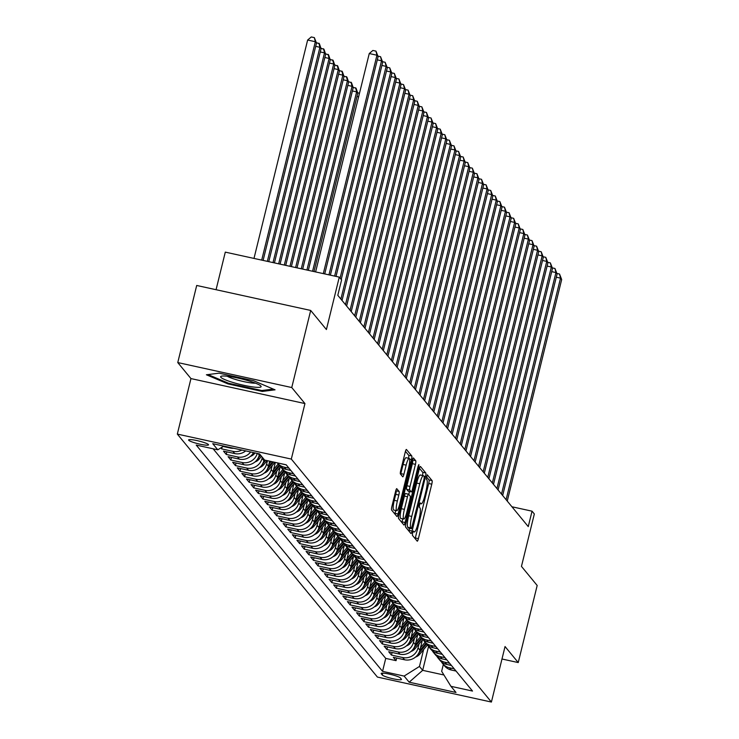 <?xml version="1.0" encoding="UTF-8"?>
<svg xmlns="http://www.w3.org/2000/svg" width="739" height="739" viewBox="0 0 739 739"><rect width="100%" height="100%" fill="white"/><g stroke="black" fill="none" stroke-linecap="round" stroke-linejoin="round"><path stroke-width="1.11" d="M412.621 532.828L412.417 535.322L417.202 541.142A3.15 0.563 102.4 0 0 417.276 541.188A3.15 0.563 102.4 0 0 418.394 538.657L431.779 484.174A3.15 0.563 102.4 0 0 432.075 480.599L427.234 474.752L426.246 479.029L426.865 479.777A10.069 1.801 102.4 0 1 425.932 491.213L424.814 495.758A10.069 1.801 102.4 0 1 421.212 503.841A10.069 1.801 102.4 0 1 420.99 503.693L420.325 502.908L419.54 504.672L419.327 507.176L419.955 507.924A10.069 1.801 102.4 0 1 419.013 519.369L417.895 523.905A10.069 1.801 102.4 0 1 414.302 531.988A10.069 1.801 102.4 0 1 414.08 531.84L413.406 531.055L412.621 532.828M188.704 440.241A10.254 1.404 -166.2 0 0 199.124 443.982A10.254 1.404 -166.2 0 0 208.518 444.841A10.254 1.404 -166.2 0 0 208.416 444.555A10.254 1.404 -166.2 0 0 197.987 440.813A10.254 1.404 -166.2 0 0 188.593 439.954A10.254 1.404 -166.2 0 0 188.704 440.241M396.834 488.701A3.15 0.563 102.4 0 0 396.769 488.655A3.15 0.563 102.4 0 0 395.642 491.176L391.892 506.464A3.15 0.563 102.4 0 0 391.596 510.039L396.908 516.496A3.15 0.563 102.4 0 0 396.982 516.543A3.15 0.563 102.4 0 0 398.099 514.011L411.484 459.529A3.15 0.563 102.4 0 0 411.78 455.954L406.459 449.506A3.15 0.563 102.4 0 0 406.395 449.46A3.15 0.563 102.4 0 0 405.268 451.982L400.732 470.447A3.15 0.563 102.4 0 0 400.446 474.022L402.718 476.784A3.15 0.563 102.4 0 0 402.783 476.831A3.15 0.563 102.4 0 0 403.91 474.299L406.164 465.145A8.415 1.506 102.4 0 1 409.166 458.392A8.415 1.506 102.4 0 1 408.565 468.073L399.762 503.943A8.415 1.506 102.4 0 1 396.751 510.704A8.415 1.506 102.4 0 1 397.351 501.014L398.82 495.038A3.15 0.563 102.4 0 0 399.106 491.463L396.686 488.664M501.984 659.003L518.242 662.569L537.179 585.473L521.457 566.388L534.334 513.965L532.043 511.176L528.256 526.593L337.797 295.314L341.584 279.896L339.284 277.116L225.293 252.128L216.065 289.716M291.757 387.541L177.766 362.563L190.958 378.58L304.948 403.568L291.757 387.541L310.694 310.445L326.407 329.539L339.284 277.116M304.948 403.568L291.314 459.076L491.407 702.05L377.417 677.072L177.323 434.089L291.314 459.076M518.242 662.569L505.042 646.542L491.407 702.05M405.896 523.48A3.15 0.563 102.4 0 0 405.6 527.055L410.921 533.512A3.15 0.563 102.4 0 0 410.986 533.558A3.15 0.563 102.4 0 0 412.113 531.027L425.498 476.544A3.15 0.563 102.4 0 0 425.793 472.969L420.473 466.512A3.15 0.563 102.4 0 0 420.408 466.466A3.15 0.563 102.4 0 0 419.281 468.997L405.896 523.48M403.919 525.004L398.598 518.547A3.15 0.563 102.4 0 1 398.894 514.972L412.279 460.489A3.15 0.563 102.4 0 1 413.397 457.958A3.15 0.563 102.4 0 1 413.471 458.004L415.743 460.776A3.15 0.563 102.4 0 1 415.447 464.341L410.025 486.438A3.15 0.563 102.4 0 0 409.729 490.012L411.235 491.851A3.15 0.563 102.4 0 0 411.309 491.897A3.15 0.563 102.4 0 0 412.436 489.366L418.08 466.364L418.874 464.591L418.717 467.131L405.111 522.519A3.15 0.563 102.4 0 1 403.984 525.05A3.15 0.563 102.4 0 1 403.919 525.004M177.766 362.563L196.703 285.466L310.694 310.445M220.841 447.889L221.663 448.887L222.097 447.113M241.81 450.051A12.822 12.489 140.5 0 1 232.905 451.344L234.743 453.58L223.492 451.113L226.254 454.457L226.891 451.852M250.623 451.982A12.822 12.489 140.5 0 1 237.496 456.924L239.334 459.15L228.083 456.684L230.836 460.027L231.473 457.432M257.283 453.441A12.822 12.489 140.5 0 1 242.087 462.494L243.916 464.72L232.674 462.263L235.427 465.598L236.064 463.002M262.308 457.265L262.022 458.429A12.822 12.489 140.5 0 1 246.669 468.064L248.507 470.3L237.265 467.833L240.018 471.177L240.655 468.572M267.435 460.683L266.613 464.009A12.822 12.489 140.5 0 1 251.26 473.644L253.098 475.87L241.856 473.403L244.609 476.747L245.246 474.152M272.164 465.662L271.204 469.579A12.822 12.489 140.5 0 1 255.851 479.214L257.689 481.44L246.438 478.974L249.2 482.318L249.837 479.722M276.755 471.242L275.795 475.149A12.822 12.489 140.5 0 1 260.442 484.784L262.28 487.01L251.029 484.553L253.782 487.897L254.428 485.292M281.347 476.812L280.386 480.719A12.822 12.489 140.5 0 1 265.033 490.354L266.862 492.59L255.62 490.123L258.373 493.467L259.01 490.862M285.938 482.382L284.977 486.299A12.822 12.489 140.5 0 1 269.624 495.934L271.453 498.16L260.211 495.693L262.964 499.037L263.601 496.442M290.519 487.952L289.559 491.869A12.822 12.489 140.5 0 1 274.206 501.504L276.044 503.73L264.802 501.273L267.555 504.617L268.192 502.012M295.11 493.532L294.15 497.439A12.822 12.489 140.5 0 1 278.797 507.074L280.635 509.31L269.393 506.843L272.146 510.187L272.783 507.582M299.701 499.102L298.741 503.019A12.822 12.489 140.5 0 1 283.388 512.654L285.226 514.88L273.975 512.413L276.728 515.757L277.374 513.162M304.292 504.672L303.332 508.589A12.822 12.489 140.5 0 1 287.979 518.224L289.817 520.45L278.566 517.984L281.319 521.328L281.956 518.732M308.884 510.252L307.923 514.159A12.822 12.489 140.5 0 1 292.57 523.794L294.399 526.02L283.157 523.563L285.91 526.907L286.547 524.302M313.465 515.822L312.505 519.729A12.822 12.489 140.5 0 1 297.152 529.364L298.99 531.6L287.748 529.133L290.501 532.477L291.138 529.872M318.056 521.392L317.096 525.309A12.822 12.489 140.5 0 1 301.743 534.944L303.581 537.17L292.339 534.703L295.092 538.047L295.729 535.452M322.647 526.962L321.687 530.879A12.822 12.489 140.5 0 1 306.334 540.514L308.172 542.74L296.921 540.283L299.683 543.627L300.32 541.022M327.238 532.542L326.278 536.449A12.822 12.489 140.5 0 1 310.925 546.084L312.763 548.32L301.512 545.853L304.265 549.197L304.902 546.592M331.829 538.112L330.869 542.029A12.822 12.489 140.5 0 1 315.516 551.663L317.345 553.89L306.103 551.423L308.856 554.767L309.493 552.172M336.421 543.682L335.46 547.599A12.822 12.489 140.5 0 1 320.098 557.234L321.936 559.46L310.694 556.994L313.447 560.338L314.084 557.742M341.002 549.262L340.042 553.169A12.822 12.489 140.5 0 1 324.689 562.804L326.527 565.039L315.285 562.573L318.038 565.917L318.675 563.312M345.593 554.832L344.633 558.749A12.822 12.489 140.5 0 1 329.28 568.374L331.118 570.61L319.876 568.143L322.629 571.487L323.266 568.891M350.184 560.402L349.224 564.319A12.822 12.489 140.5 0 1 333.871 573.954L335.709 576.18L324.458 573.713L327.211 577.057L327.857 574.462M354.775 565.982L353.815 569.889A12.822 12.489 140.5 0 1 338.462 579.524L340.291 581.75L329.049 579.293L331.802 582.637L332.439 580.032M359.366 571.552L358.406 575.459A12.822 12.489 140.5 0 1 343.053 585.094L344.882 587.329L333.64 584.863L336.393 588.207L337.03 585.602M363.948 577.122L362.988 581.039A12.822 12.489 140.5 0 1 347.635 590.673L349.473 592.9L338.231 590.433L340.984 593.777L341.621 591.182M368.539 582.692L367.579 586.609A12.822 12.489 140.5 0 1 352.226 596.244L354.064 598.47L342.822 596.004L345.575 599.347L346.212 596.752M373.13 588.272L372.17 592.179A12.822 12.489 140.5 0 1 356.817 601.814L358.655 604.049L347.404 601.583L350.157 604.927L350.803 602.322M377.721 593.842L376.761 597.759A12.822 12.489 140.5 0 1 361.408 607.393L363.246 609.62L351.995 607.153L354.748 610.497L355.385 607.901M382.312 599.412L381.352 603.329A12.822 12.489 140.5 0 1 365.999 612.964L367.828 615.19L356.586 612.723L359.339 616.067L359.976 613.472M386.903 604.992L385.934 608.899A12.822 12.489 140.5 0 1 370.581 618.534L372.419 620.76L361.177 618.303L363.93 621.647L364.567 619.042M391.485 610.562L390.525 614.469A12.822 12.489 140.5 0 1 375.172 624.104L377.01 626.339L365.768 623.873L368.521 627.217L369.158 624.612M396.076 616.132L395.116 620.049A12.822 12.489 140.5 0 1 379.763 629.683L381.601 631.91L370.35 629.443L373.112 632.787L373.749 630.191M400.667 621.702L399.707 625.619A12.822 12.489 140.5 0 1 384.354 635.254L386.192 637.48L374.941 635.023L377.694 638.357L378.34 635.762M405.258 627.282L404.298 631.189A12.822 12.489 140.5 0 1 388.945 640.824L390.774 643.059L379.532 640.593L382.285 643.937L382.922 641.332M409.849 632.852L408.889 636.769A12.822 12.489 140.5 0 1 393.527 646.403L395.365 648.63L384.123 646.163L386.876 649.507L387.513 646.911M414.431 638.422L413.471 642.339A12.822 12.489 140.5 0 1 398.118 651.974L399.956 654.2L388.714 651.733L391.467 655.077L402.709 657.544A12.822 12.489 -39.5 0 0 418.062 647.909L419.022 644.002M392.104 652.482L391.467 655.077M243.916 464.72A12.822 12.489 -39.5 0 0 259.269 455.085L259.555 453.94L264.617 460.074L286.187 464.794L472.517 691.057L450.947 686.328L455.991 692.461L409.166 682.199L404.122 676.074L419.475 666.439L423.613 649.572M248.507 470.3A12.822 12.489 -39.5 0 0 263.86 460.665L264.146 459.501M253.098 475.87A12.822 12.489 -39.5 0 0 268.451 466.235L269.689 461.182M257.689 481.44A12.822 12.489 -39.5 0 0 273.042 471.805L275.342 462.42M262.28 487.01A12.822 12.489 -39.5 0 0 277.633 477.376L280.127 467.233M266.862 492.59A12.822 12.489 -39.5 0 0 282.215 482.955L284.709 472.803M271.453 498.16A12.822 12.489 -39.5 0 0 286.806 488.525L289.3 478.373M276.044 503.73A12.822 12.489 -39.5 0 0 291.397 494.095L293.891 483.953M280.635 509.31A12.822 12.489 -39.5 0 0 295.988 499.675L298.482 489.523M285.226 514.88A12.822 12.489 -39.5 0 0 300.579 505.245L303.073 495.093M289.817 520.45A12.822 12.489 -39.5 0 0 305.17 510.815L307.655 500.663M294.399 526.02A12.822 12.489 -39.5 0 0 309.752 516.395L312.246 506.243M298.99 531.6A12.822 12.489 -39.5 0 0 314.343 521.965L316.837 511.813M303.581 537.17A12.822 12.489 -39.5 0 0 318.934 527.535L321.428 517.383M308.172 542.74A12.822 12.489 -39.5 0 0 323.525 533.105L326.019 522.963M312.763 548.32A12.822 12.489 -39.5 0 0 328.116 538.685L330.601 528.533M317.345 553.89A12.822 12.489 -39.5 0 0 332.698 544.255L335.192 534.103M321.936 559.46A12.822 12.489 -39.5 0 0 337.289 549.825L339.783 539.682M326.527 565.039A12.822 12.489 -39.5 0 0 341.88 555.405L344.374 545.253M331.118 570.61A12.822 12.489 -39.5 0 0 346.471 560.975L348.965 550.823M335.709 576.18A12.822 12.489 -39.5 0 0 351.062 566.545L353.556 556.393M340.291 581.75A12.822 12.489 -39.5 0 0 355.644 572.115L358.138 561.973M344.882 587.329A12.822 12.489 -39.5 0 0 360.235 577.695L362.729 567.543M349.473 592.9A12.822 12.489 -39.5 0 0 364.826 583.265L367.32 573.113M354.064 598.47A12.822 12.489 -39.5 0 0 369.417 588.835L371.911 578.692M358.655 604.049A12.822 12.489 -39.5 0 0 374.008 594.415L376.502 584.263M363.246 609.62A12.822 12.489 -39.5 0 0 378.599 599.985L381.084 589.833M367.828 615.19A12.822 12.489 -39.5 0 0 383.181 605.555L385.675 595.403M372.419 620.76A12.822 12.489 -39.5 0 0 387.772 611.125L390.266 600.983M377.01 626.339A12.822 12.489 -39.5 0 0 392.363 616.705L394.857 606.553M381.601 631.91A12.822 12.489 -39.5 0 0 396.954 622.275L399.448 612.123M386.192 637.48A12.822 12.489 -39.5 0 0 401.545 627.845L404.039 617.702M390.774 643.059A12.822 12.489 -39.5 0 0 406.127 633.425L408.621 623.273M395.365 648.63A12.822 12.489 -39.5 0 0 410.718 638.995L413.212 628.843M399.956 654.2A12.822 12.489 -39.5 0 0 415.309 644.565L417.803 634.413M401.369 679.169L400.353 677.94A9.94 1.358 -166.2 0 0 390.257 674.319A9.94 1.358 -166.2 0 0 381.158 673.478A9.94 1.358 -166.2 0 0 381.259 673.756L382.266 674.984A9.94 1.358 -166.2 0 0 392.363 678.605A9.94 1.358 -166.2 0 0 401.462 679.446A9.94 1.358 -166.2 0 0 401.369 679.169M223.723 446.088L217.793 449.811L196.223 445.081L382.553 671.345L404.122 676.074M217.793 449.811L212.74 443.677L259.574 453.94M213.118 448.785L385.73 658.394L396.058 660.657L393.305 657.313L404.547 659.77A12.822 12.489 -39.5 0 0 419.9 650.135L422.394 639.992M441.442 661.83A12.822 12.489 -39.5 0 0 449.543 667.807L454.208 668.832M442.67 663.622L444.508 665.848A12.822 12.489 -39.5 0 0 451.372 670.033L456.046 671.058M280.469 463.547A12.822 12.489 -39.5 0 0 281.568 463.843L286.242 464.859M288.995 468.203L284.321 467.187A12.822 12.489 140.5 0 1 277.337 462.863M277.458 463.002L279.287 465.228A12.822 12.489 -39.5 0 0 286.159 469.413L290.824 470.438M293.586 473.782L288.912 472.757A12.822 12.489 140.5 0 1 280.82 466.78M282.049 468.572L283.878 470.798A12.822 12.489 -39.5 0 0 290.75 474.983L295.415 476.008M298.168 479.352L293.503 478.327A12.822 12.489 140.5 0 1 285.411 472.35M286.63 474.142L288.469 476.378A12.822 12.489 -39.5 0 0 295.341 480.553L300.006 481.579M302.759 484.923L298.094 483.897A12.822 12.489 140.5 0 1 289.993 477.921M291.221 479.722L293.06 481.948A12.822 12.489 -39.5 0 0 299.923 486.133L304.597 487.158M307.35 490.502L302.676 489.477A12.822 12.489 140.5 0 1 294.584 483.491M295.812 485.292L297.651 487.518A12.822 12.489 -39.5 0 0 304.514 491.703L309.188 492.728M311.941 496.072L307.267 495.047A12.822 12.489 140.5 0 1 299.175 489.07M300.403 490.862L302.233 493.089A12.822 12.489 -39.5 0 0 309.105 497.273L313.779 498.298M316.532 501.642L311.858 500.617A12.822 12.489 140.5 0 1 303.766 494.64M304.995 496.432L306.824 498.668A12.822 12.489 -39.5 0 0 313.696 502.853L318.361 503.869M321.114 507.213L316.449 506.197A12.822 12.489 140.5 0 1 308.357 500.211M309.576 502.012L311.415 504.238A12.822 12.489 -39.5 0 0 318.287 508.423L322.952 509.448M325.705 512.792L321.04 511.767A12.822 12.489 140.5 0 1 312.939 505.79M314.167 507.582L316.006 509.808A12.822 12.489 -39.5 0 0 322.869 513.993L327.543 515.018M330.296 518.362L325.631 517.337A12.822 12.489 140.5 0 1 317.53 511.36M318.758 513.152L320.597 515.388A12.822 12.489 -39.5 0 0 327.46 519.572L332.134 520.589M334.887 523.933L330.213 522.907A12.822 12.489 140.5 0 1 322.121 516.931M323.349 518.732L325.188 520.958A12.822 12.489 -39.5 0 0 332.051 525.143L336.725 526.168M339.478 529.512L334.804 528.487A12.822 12.489 140.5 0 1 326.712 522.51M327.94 524.302L329.77 526.528A12.822 12.489 -39.5 0 0 336.642 530.713L341.307 531.738M344.06 535.082L339.395 534.057A12.822 12.489 140.5 0 1 331.303 528.08M332.522 529.872L334.361 532.098A12.822 12.489 -39.5 0 0 341.233 536.283L345.898 537.308M348.651 540.652L343.986 539.627A12.822 12.489 140.5 0 1 335.885 533.65M337.113 535.442L338.952 537.678A12.822 12.489 -39.5 0 0 345.824 541.863L350.489 542.879M353.242 546.223L348.577 545.206A12.822 12.489 140.5 0 1 340.476 539.221M341.704 541.022L343.543 543.248A12.822 12.489 -39.5 0 0 350.406 547.433L355.08 548.458M357.833 551.802L353.159 550.777A12.822 12.489 140.5 0 1 345.067 544.8M346.295 546.592L348.134 548.818A12.822 12.489 -39.5 0 0 354.997 553.003L359.671 554.028M362.424 557.372L357.75 556.347A12.822 12.489 140.5 0 1 349.658 550.37M350.886 552.162L352.715 554.398A12.822 12.489 -39.5 0 0 359.588 558.582L364.253 559.599M367.015 562.942L362.341 561.926A12.822 12.489 140.5 0 1 354.249 555.94M355.477 557.742L357.306 559.968A12.822 12.489 -39.5 0 0 364.179 564.153L368.844 565.178M371.597 568.522L366.932 567.497A12.822 12.489 140.5 0 1 358.84 561.52M360.059 563.312L361.898 565.538A12.822 12.489 -39.5 0 0 368.77 569.723L373.435 570.748M376.188 574.092L371.523 573.067A12.822 12.489 140.5 0 1 363.422 567.09M364.65 568.882L366.489 571.118A12.822 12.489 -39.5 0 0 373.352 575.293L378.026 576.318M380.779 579.662L376.105 578.637A12.822 12.489 140.5 0 1 368.013 572.66M369.241 574.452L371.08 576.688A12.822 12.489 -39.5 0 0 377.943 580.872L382.617 581.889M385.37 585.233L380.696 584.216A12.822 12.489 140.5 0 1 372.604 578.231M373.832 580.032L375.671 582.258A12.822 12.489 -39.5 0 0 382.534 586.443L387.208 587.468M389.961 590.812L385.287 589.787A12.822 12.489 140.5 0 1 377.195 583.81M378.423 585.602L380.252 587.828A12.822 12.489 -39.5 0 0 387.125 592.013L391.79 593.038M394.543 596.382L389.878 595.357A12.822 12.489 140.5 0 1 381.786 589.38M383.005 591.172L384.843 593.408A12.822 12.489 -39.5 0 0 391.716 597.592L396.381 598.608M399.134 601.952L394.469 600.936A12.822 12.489 140.5 0 1 386.368 594.95M387.596 596.752L389.435 598.978A12.822 12.489 -39.5 0 0 396.298 603.163L400.972 604.188M403.725 607.532L399.06 606.507A12.822 12.489 140.5 0 1 390.959 600.53M392.187 602.322L394.026 604.548A12.822 12.489 -39.5 0 0 400.889 608.733L405.563 609.758M408.316 613.102L403.642 612.077A12.822 12.489 140.5 0 1 395.55 606.1M396.778 607.892L398.617 610.128A12.822 12.489 -39.5 0 0 405.48 614.303L410.154 615.328M412.907 618.672L408.233 617.647A12.822 12.489 140.5 0 1 400.141 611.67M401.369 613.472L403.198 615.698A12.822 12.489 -39.5 0 0 410.071 619.882L414.736 620.908M417.498 624.252L412.824 623.226A12.822 12.489 140.5 0 1 404.732 617.241M405.951 619.042L407.789 621.268A12.822 12.489 -39.5 0 0 414.662 625.453L419.327 626.478M422.08 629.822L417.415 628.797A12.822 12.489 140.5 0 1 409.314 622.82M410.542 624.612L412.38 626.838A12.822 12.489 -39.5 0 0 419.253 631.023L423.918 632.048M426.671 635.392L422.006 634.367A12.822 12.489 140.5 0 1 413.905 628.39M415.133 630.182L416.972 632.418A12.822 12.489 -39.5 0 0 423.835 636.602L428.509 637.618M431.262 640.962L426.588 639.946A12.822 12.489 140.5 0 1 418.496 633.96M419.724 635.762L421.563 637.988A12.822 12.489 -39.5 0 0 428.426 642.173L433.1 643.198M435.853 646.542L431.179 645.516A12.822 12.489 140.5 0 1 423.087 639.54M424.315 641.332L426.144 643.558A12.822 12.489 -39.5 0 0 433.017 647.743L437.682 648.768M440.444 652.112L435.77 651.087A12.822 12.489 140.5 0 1 427.678 645.11M428.906 646.902L430.735 649.138A12.822 12.489 -39.5 0 0 437.608 653.313L442.273 654.338M445.026 657.682L440.361 656.657A12.822 12.489 140.5 0 1 432.269 650.68M433.488 652.482L435.326 654.708A12.822 12.489 -39.5 0 0 442.199 658.892L446.864 659.918M449.617 663.262L444.952 662.236A12.822 12.489 140.5 0 1 436.851 656.25M438.079 658.052L439.917 660.278A12.822 12.489 -39.5 0 0 446.781 664.463L451.455 665.488M398.118 651.974L386.876 649.507M393.527 646.403L382.285 643.937M388.945 640.824L377.694 638.357M384.354 635.254L373.112 632.787M379.763 629.683L368.521 627.217M375.172 624.104L363.93 621.647M370.581 618.534L359.339 616.067M365.999 612.964L354.748 610.497M361.408 607.393L350.157 604.927M356.817 601.814L345.575 599.347M352.226 596.244L340.984 593.777M347.635 590.673L336.393 588.207M343.053 585.094L331.802 582.637M338.462 579.524L327.211 577.057M333.871 573.954L322.629 571.487M329.28 568.374L318.038 565.917M324.689 562.804L313.447 560.338M320.098 557.234L308.856 554.767M315.516 551.663L304.265 549.197M310.925 546.084L299.683 543.627M306.334 540.514L295.092 538.047M301.743 534.944L290.501 532.477M297.152 529.364L285.91 526.907M292.57 523.794L281.319 521.328M287.979 518.224L276.728 515.757M283.388 512.654L272.146 510.187M278.797 507.074L267.555 504.617M274.206 501.504L262.964 499.037M269.624 495.934L258.373 493.467M265.033 490.354L253.782 487.897M260.442 484.784L249.2 482.318M255.851 479.214L244.609 476.747M251.26 473.644L240.018 471.177M246.669 468.064L235.427 465.598M242.087 462.494L230.836 460.027M237.496 456.924L226.254 454.457M232.905 451.344L221.663 448.887M223.123 446.467L230.152 448A12.822 12.489 -39.5 0 0 233.69 448.268M419.475 666.439L422.68 670.338L443.936 674.993M428.546 646.459L422.68 670.338L409.166 682.199M443.335 664.435L441.654 671.298L450.947 686.328M190.958 378.58L177.323 434.089M532.043 511.176L511.924 506.769M396.695 658.052L396.058 660.657M385.73 658.394L382.553 671.345M239.334 459.15A12.822 12.489 -39.5 0 0 253.486 452.61M234.743 453.58A12.822 12.489 -39.5 0 0 245.69 450.901M219.132 373.158L206.403 374.775L227.991 383.911L262.317 391.439L275.056 389.822L253.468 380.677L219.132 373.158M262.567 390.441L262.317 391.439M228.194 383.098L227.991 383.911M415.142 538.639A3.15 0.563 102.4 0 0 415.318 537.983L428.703 483.5A3.15 0.563 102.4 0 0 428.989 479.925L426.394 476.766M422.505 475.473A3.15 0.563 102.4 0 0 422.708 472.295L419.456 468.341M408.861 531.008A3.15 0.563 102.4 0 0 409.036 530.353L409.545 528.265M411.466 528.671L424.047 479.103L424.251 476.609L423.595 475.814A10.069 1.801 102.4 0 0 423.373 475.667A10.069 1.801 102.4 0 0 419.78 483.749L411.752 516.441A10.069 1.801 102.4 0 0 410.81 527.877L411.466 528.671L408.491 528.015M420.519 475.14A10.069 1.801 102.4 0 0 420.297 474.992A10.069 1.801 102.4 0 0 416.694 483.075L419.78 483.749M408.381 527.997L407.734 527.203A10.069 1.801 102.4 0 1 408.667 515.767L416.694 483.075M412.445 459.834L415.743 460.776M408.307 491.204A3.15 0.563 102.4 0 1 408.224 491.223A3.15 0.563 102.4 0 1 408.159 491.176L406.653 489.338A3.15 0.563 102.4 0 1 406.94 485.763L412.371 463.667A3.15 0.563 102.4 0 0 412.667 460.092M409.48 491.49L408.778 494.363M402.764 518.833L402.025 521.845L405.111 522.519M404.39 509.374A8.415 1.506 102.4 0 0 403.799 519.055A8.415 1.506 102.4 0 0 406.801 512.293L409.905 499.656A3.15 0.563 102.4 0 0 410.2 496.081L408.685 494.252A3.15 0.563 102.4 0 0 408.621 494.206A3.15 0.563 102.4 0 0 407.494 496.737L404.39 509.374L401.314 508.691A8.415 1.506 102.4 0 0 400.714 518.381L403.799 519.055M408.538 494.215L405.609 493.578A3.15 0.563 102.4 0 0 405.535 493.532A3.15 0.563 102.4 0 0 404.418 496.054L407.494 496.737M401.314 508.691L404.418 496.054M401.85 522.501A3.15 0.563 102.4 0 0 402.025 521.845M396.751 510.704L393.675 510.021A8.415 1.506 102.4 0 1 394.266 500.34L395.734 494.363A3.15 0.563 102.4 0 0 396.03 490.788L395.818 490.53M409.166 458.392L406.09 457.709A8.415 1.506 102.4 0 0 403.078 464.471L406.164 465.145M400.658 474.281A3.15 0.563 102.4 0 0 400.834 473.625L403.078 464.471M408.547 458.254A3.15 0.563 102.4 0 0 408.695 455.279L405.443 451.335M394.848 513.993A3.15 0.563 102.4 0 0 395.023 513.337L395.725 510.473M415.567 657.045A8.498 8.277 -39.5 0 0 419.604 654.338L427.493 644.953M420.473 647.789L425.101 642.283M418.56 653.479A8.498 8.277 -39.5 0 0 418.736 653.285L426.532 644.002M425.969 643.346L419.724 650.782M506.104 499.703L560.522 278.141L561.677 279.536L507.25 501.097M556.92 273.467L559.543 274.04L560.522 278.141L556.282 277.208M559.543 274.04L561.677 279.536M233.45 382.626A20.84 2.854 -166.2 0 0 253.948 387.07A20.84 2.854 -166.2 0 0 260.691 385.841A20.84 2.854 -166.2 0 0 248.304 380.742A20.84 2.854 -166.2 0 0 221.395 376.188A20.84 2.854 -166.2 0 0 233.45 382.626M227.27 376.234A15.778 2.162 -166.2 0 0 235.944 379.587A15.778 2.162 -166.2 0 0 255.463 383.153M273.301 389.074L261.8 390.534L228.536 383.245L208.028 374.571M410.976 651.465A8.498 8.277 -39.5 0 0 415.013 648.768L422.902 639.383M415.891 642.209L420.509 636.713M413.969 647.909A8.498 8.277 -39.5 0 0 414.145 647.715L421.941 638.431M421.378 637.775L415.133 645.202M406.385 645.895A8.498 8.277 -39.5 0 0 410.422 643.198L418.311 633.803M411.3 636.639L415.918 631.143M409.378 642.339A8.498 8.277 -39.5 0 0 409.554 642.136L417.35 632.861M416.796 632.196L410.542 639.632M401.804 640.325A8.498 8.277 -39.5 0 0 405.831 637.628L413.729 628.233M406.709 631.069L411.327 625.563M404.787 636.769A8.498 8.277 -39.5 0 0 404.963 636.565L412.759 627.282M412.205 626.626L405.96 634.062M397.212 634.746A8.498 8.277 -39.5 0 0 401.249 632.048L409.138 622.663M402.118 625.499L406.746 619.993M400.205 631.189A8.498 8.277 -39.5 0 0 400.372 630.995L408.177 621.711M407.614 621.056L401.369 628.483M501.513 494.123L555.94 272.571L557.086 273.966L502.668 495.518M552.329 267.897L554.952 268.469L555.94 272.571L551.7 271.638M554.952 268.469L557.086 273.966M496.931 488.553L551.349 266.991L552.495 268.386L498.077 489.948M547.738 262.327L550.361 262.899L551.349 266.991L547.109 266.068M550.361 262.899L552.495 268.386M492.34 482.983L546.758 261.421L547.904 262.816L493.486 484.378M543.147 256.747L545.779 257.329L546.758 261.421L542.518 260.498M545.779 257.329L547.904 262.816M487.749 477.412L542.167 255.851L543.313 257.246L488.895 478.798M538.555 251.177L541.188 251.75L542.167 255.851L537.927 254.918M541.188 251.75L543.313 257.246M392.621 629.175A8.498 8.277 -39.5 0 0 396.658 626.478L404.547 617.083M397.527 619.919L402.155 614.423M395.614 625.619A8.498 8.277 -39.5 0 0 395.781 625.416L403.586 616.141M403.023 615.476L396.778 622.912M483.158 471.833L537.576 250.281L538.731 251.666L484.304 473.228M533.974 245.607L536.597 246.179L537.576 250.281L533.336 249.348M536.597 246.179L538.731 251.666M388.03 623.605A8.498 8.277 -39.5 0 0 392.067 620.908L399.956 611.513M392.945 614.349L397.564 608.853M391.023 620.049A8.498 8.277 -39.5 0 0 391.199 619.845L398.995 610.562M398.432 609.906L392.187 617.342M478.567 466.263L532.995 244.701L534.14 246.096L479.713 467.658M529.383 240.027L532.006 240.609L532.995 244.701L528.745 243.778M532.006 240.609L534.14 246.096M383.439 618.035A8.498 8.277 -39.5 0 0 387.476 615.328L395.365 605.943M388.354 608.779L392.972 603.273M386.432 614.469A8.498 8.277 -39.5 0 0 386.608 614.275L394.404 604.992M393.841 604.336L387.596 611.772M473.976 460.693L528.403 239.131L529.549 240.526L475.131 462.087M524.792 234.457L527.415 235.03L528.403 239.131L524.163 238.198M527.415 235.03L529.549 240.526M378.858 612.455A8.498 8.277 -39.5 0 0 382.885 609.758L390.783 600.373M383.763 603.2L388.381 597.703M381.841 608.899A8.498 8.277 -39.5 0 0 382.017 608.705L389.813 599.421M389.259 598.766L383.005 606.192M469.394 455.113L523.812 233.561L524.958 234.947L470.54 456.508M520.201 228.887L522.833 229.459L523.812 233.561L519.572 232.628M522.833 229.459L524.958 234.947M374.267 606.885A8.498 8.277 -39.5 0 0 378.303 604.188L386.192 594.793M379.172 597.629L383.79 592.133M377.259 603.329A8.498 8.277 -39.5 0 0 377.426 603.126L385.222 593.842M384.668 593.186L378.423 600.622M464.803 449.543L519.221 227.982L520.367 229.376L465.949 450.938M515.61 223.307L518.242 223.889L519.221 227.982L514.981 227.058M518.242 223.889L520.367 229.376M369.676 601.315A8.498 8.277 -39.5 0 0 373.712 598.618L381.601 589.223M374.581 592.059L379.209 586.554M372.668 597.749A8.498 8.277 -39.5 0 0 372.835 597.555L380.64 588.272M380.077 587.616L373.832 595.052M460.212 443.973L514.63 222.411L515.776 223.806L461.358 445.368M511.028 217.737L513.651 218.319L514.63 222.411L510.39 221.478M513.651 218.319L515.776 223.806M365.084 595.736A8.498 8.277 -39.5 0 0 369.121 593.038L377.01 583.653M369.999 586.48L374.618 580.983M368.077 592.179A8.498 8.277 -39.5 0 0 368.253 591.985L376.049 582.701M375.486 582.046L369.241 589.473M455.621 438.403L510.039 216.841L511.194 218.236L456.767 439.788M506.437 212.167L509.06 212.74L510.039 216.841L505.799 215.908M509.06 212.74L511.194 218.236M360.493 590.165A8.498 8.277 -39.5 0 0 364.53 587.468L372.419 578.074M365.408 580.909L370.027 575.413M363.486 586.609A8.498 8.277 -39.5 0 0 363.662 586.406L371.458 577.131M370.895 576.466L364.65 583.902M451.03 432.823L505.458 211.262L506.603 212.656L452.185 434.218M501.846 206.597L504.469 207.169L505.458 211.262L501.218 210.338M504.469 207.169L506.603 212.656M355.902 584.595A8.498 8.277 -39.5 0 0 359.939 581.898L367.837 572.503M360.817 575.339L365.435 569.834M358.895 581.039A8.498 8.277 -39.5 0 0 359.071 580.836L366.867 571.552M366.313 570.896L360.059 578.332M446.448 427.253L500.866 205.691L502.012 207.086L447.594 428.648M497.255 201.017L499.887 201.599L500.866 205.691L496.626 204.768M499.887 201.599L502.012 207.086M351.321 579.025A8.498 8.277 -39.5 0 0 355.357 576.318L363.246 566.933M356.226 569.769L360.844 564.263M354.304 575.459A8.498 8.277 -39.5 0 0 354.48 575.265L362.276 565.982M361.722 565.326L355.477 572.762M441.857 421.683L496.275 200.121L497.421 201.516L443.003 423.077M492.664 195.447L495.296 196.02L496.275 200.121L492.035 199.188M495.296 196.02L497.421 201.516M346.73 573.446A8.498 8.277 -39.5 0 0 350.766 570.748L358.655 561.363M351.635 564.19L356.263 558.693M349.723 569.889A8.498 8.277 -39.5 0 0 349.889 569.686L357.694 560.411M357.131 559.756L350.886 567.183M437.266 416.103L491.684 194.551L492.83 195.937L438.412 417.498M488.073 189.877L490.705 190.45L491.684 194.551L487.444 193.618M490.705 190.45L492.83 195.937M342.139 567.875A8.498 8.277 -39.5 0 0 346.175 565.178L354.064 555.783M347.044 558.619L351.672 553.123M345.131 564.319A8.498 8.277 -39.5 0 0 345.307 564.116L353.103 554.832M352.54 554.176L346.295 561.612M432.675 410.533L487.093 188.972L488.248 190.366L433.821 411.928M483.491 184.297L486.114 184.879L487.093 188.972L482.853 188.048M486.114 184.879L488.248 190.366M337.547 562.305A8.498 8.277 -39.5 0 0 341.584 559.608L349.473 550.213M342.462 553.049L347.081 547.544M340.54 558.739A8.498 8.277 -39.5 0 0 340.716 558.545L348.512 549.262M347.949 548.606L341.704 556.042M428.084 404.963L482.512 183.401L483.657 184.796L429.239 406.358M478.9 178.727L481.523 179.309L482.512 183.401L478.272 182.468M481.523 179.309L483.657 184.796M332.956 556.726A8.498 8.277 -39.5 0 0 336.993 554.028L344.882 544.643M337.871 547.47L342.49 541.973M335.949 553.169A8.498 8.277 -39.5 0 0 336.125 552.975L343.921 543.692M343.367 543.036L337.113 550.463M423.502 399.393L477.921 177.831L479.066 179.226L424.648 400.778M474.309 173.157L476.932 173.73L477.921 177.831L473.681 176.898M476.932 173.73L479.066 179.226M328.375 551.155A8.498 8.277 -39.5 0 0 332.402 548.458L340.3 539.064M333.28 541.899L337.899 536.403M331.358 547.599A8.498 8.277 -39.5 0 0 331.534 547.396L339.33 538.121M338.776 537.456L332.532 544.892M418.911 393.813L473.329 172.252L474.475 173.647L420.057 395.208M469.718 167.587L472.35 168.159L473.329 172.252L469.089 171.328M472.35 168.159L474.475 173.647M323.784 545.585A8.498 8.277 -39.5 0 0 327.82 542.888L335.709 533.493M328.689 536.329L333.317 530.824M326.777 542.029A8.498 8.277 -39.5 0 0 326.943 541.826L334.749 532.542M334.185 531.886L327.94 539.322M414.32 388.243L468.738 166.681L469.884 168.076L415.466 389.638M465.127 162.007L467.759 162.589L468.738 166.681L464.498 165.758M467.759 162.589L469.884 168.076M319.193 540.006A8.498 8.277 -39.5 0 0 323.229 537.308L331.118 527.923M324.098 530.759L328.726 525.253M322.186 536.449A8.498 8.277 -39.5 0 0 322.352 536.255L330.157 526.972M329.594 526.316L323.349 533.743M409.729 382.673L464.147 161.111L465.302 162.506L410.875 384.068M460.545 156.437L463.168 157.01L464.147 161.111L459.907 160.178M463.168 157.01L465.302 162.506M314.602 534.436A8.498 8.277 -39.5 0 0 318.638 531.738L326.527 522.353M319.516 525.18L324.135 519.683M317.594 530.879A8.498 8.277 -39.5 0 0 317.77 530.676L325.566 521.401M325.003 520.746L318.758 528.173M405.138 377.093L459.556 155.541L460.711 156.927L406.284 378.488M455.954 150.867L458.577 151.44L459.556 155.541L455.316 154.608M458.577 151.44L460.711 156.927M310.011 528.865A8.498 8.277 -39.5 0 0 314.047 526.168L321.936 516.773M314.925 519.609L319.544 514.113M313.003 525.309A8.498 8.277 -39.5 0 0 313.179 525.106L320.975 515.822M320.412 515.166L314.167 522.602M400.547 371.523L454.975 149.962L456.12 151.356L401.702 372.918M451.363 145.287L453.986 145.869L454.975 149.962L450.735 149.038M453.986 145.869L456.12 151.356M305.429 523.295A8.498 8.277 -39.5 0 0 309.456 520.589L317.354 511.203M310.334 514.039L314.953 508.534M308.412 519.729A8.498 8.277 -39.5 0 0 308.588 519.535L316.384 510.252M315.83 509.596L309.576 517.032M395.965 365.953L450.384 144.391L451.529 145.786L397.111 367.348M446.772 139.717L449.404 140.29L450.384 144.391L446.144 143.458M449.404 140.29L451.529 145.786M300.838 517.716A8.498 8.277 -39.5 0 0 304.874 515.018L312.763 505.633M305.743 508.46L310.362 502.963M303.831 514.159A8.498 8.277 -39.5 0 0 303.997 513.965L311.793 504.682M311.239 504.026L304.995 511.453M296.247 512.145A8.498 8.277 -39.5 0 0 300.283 509.448L308.172 500.054M301.152 502.889L305.78 497.393M299.24 508.589A8.498 8.277 -39.5 0 0 299.406 508.386L307.212 499.111M306.648 498.446L300.403 505.882M291.656 506.575A8.498 8.277 -39.5 0 0 295.692 503.878L303.581 494.483M296.561 497.319L301.189 491.814M294.649 503.019A8.498 8.277 -39.5 0 0 294.824 502.816L302.62 493.532M302.057 492.876L295.812 500.312M391.374 360.383L445.793 138.821L446.938 140.216L392.52 361.768M442.181 134.147L444.813 134.72L445.793 138.821L441.553 137.888M444.813 134.72L446.938 140.216M386.783 354.803L441.201 133.242L442.347 134.637L387.929 356.198M437.599 128.577L440.222 129.149L441.201 133.242L436.961 132.318M440.222 129.149L442.347 134.637M382.192 349.233L436.61 127.671L437.765 129.066L383.338 350.628M433.008 122.997L435.631 123.579L436.61 127.671L432.37 126.748M435.631 123.579L437.765 129.066M287.065 500.996A8.498 8.277 -39.5 0 0 291.101 498.298L298.99 488.913M291.979 491.749L296.598 486.244M290.058 497.439A8.498 8.277 -39.5 0 0 290.233 497.245L298.029 487.962M297.466 487.306L291.221 494.733M377.601 343.663L432.029 122.101L433.174 123.496L378.756 345.048M428.417 117.427L431.04 118L432.029 122.101L427.789 121.168M431.04 118L433.174 123.496M282.474 495.426A8.498 8.277 -39.5 0 0 286.51 492.728L294.408 483.343M287.388 486.17L292.007 480.673M285.466 491.869A8.498 8.277 -39.5 0 0 285.642 491.666L293.438 482.391M292.884 481.726L286.63 489.163M373.019 338.083L427.438 116.531L428.583 117.917L374.165 339.478M423.826 111.857L426.458 112.43L427.438 116.531L423.198 115.598M426.458 112.43L428.583 117.917M277.892 489.855A8.498 8.277 -39.5 0 0 281.928 487.158L289.817 477.764M282.797 480.599L287.416 475.103M280.875 486.299A8.498 8.277 -39.5 0 0 281.051 486.096L288.847 476.812M288.293 476.156L282.049 483.592M357.621 92.781L359.514 93.197M358.609 96.874L356.992 96.523M368.428 332.513L422.847 110.952L423.992 112.346L369.574 333.908M419.235 106.277L421.867 106.859L422.847 110.952L418.607 110.028M421.867 106.859L423.992 112.346M273.301 484.285A8.498 8.277 -39.5 0 0 277.337 481.579L285.226 472.193M278.206 475.029L282.834 469.524M276.294 480.719A8.498 8.277 -39.5 0 0 276.46 480.526L284.266 471.242M283.702 470.586L277.458 478.022M313.992 271.573L357.787 93.271L356.641 91.876L312.579 271.259M353.03 87.202L356.115 88.338L357.787 93.271M355.662 87.784L356.641 91.876L352.401 90.952M363.837 326.943L418.256 105.381L419.401 106.776L364.983 328.338M414.644 100.707L417.276 101.28L418.256 105.381L414.016 104.448M417.276 101.28L419.401 106.776M268.71 478.706A8.498 8.277 -39.5 0 0 272.746 476.008L280.635 466.623M273.615 469.45L278.243 463.953M271.703 475.149A8.498 8.277 -39.5 0 0 271.869 474.955L279.675 465.672M279.111 465.016L272.867 472.443M308.339 270.326L353.196 87.701L352.05 86.306L306.925 270.021M348.438 81.632L351.524 82.768L353.196 87.701M351.071 82.205L352.05 86.306L347.81 85.373M359.246 321.363L413.664 99.811L414.819 101.206L360.392 322.758M410.062 95.137L412.685 95.71L413.664 99.811L409.424 98.878M412.685 95.71L414.819 101.206M264.119 473.136A8.498 8.277 -39.5 0 0 268.155 470.438L274.963 462.337M269.033 463.88L271.047 461.478M267.112 469.579A8.498 8.277 -39.5 0 0 267.287 469.376L273.476 462.014M272.534 461.81L268.275 466.872M302.685 269.088L348.605 82.121L347.459 80.736L301.272 268.784M343.857 76.062L346.942 77.189L348.605 82.121M346.48 76.634L347.459 80.736L343.219 79.803M354.655 315.793L409.083 94.232L410.228 95.627L355.81 317.188M405.471 89.567L408.094 90.14L409.083 94.232L404.833 93.308M408.094 90.14L410.228 95.627M259.528 467.565A8.498 8.277 -39.5 0 0 263.564 464.868L267.13 460.619M262.521 464A8.498 8.277 -39.5 0 0 262.696 463.806L265.643 460.295M264.701 460.092L263.684 461.302M297.032 267.851L344.023 76.551L342.868 75.156L295.618 267.546M339.266 70.491L342.351 71.618L344.023 76.551M341.889 71.064L342.868 75.156L338.628 74.233M350.064 310.223L404.492 88.662L405.637 90.056L351.219 311.618M400.88 83.987L403.503 84.569L404.492 88.662L400.252 87.738M403.503 84.569L405.637 90.056M254.946 461.986A8.498 8.277 -39.5 0 0 258.973 459.288L261.504 456.286M257.929 458.429A8.498 8.277 -39.5 0 0 258.105 458.235L260.627 455.224M260.082 454.559L259.103 455.723M291.378 266.613L339.432 70.981L338.286 69.586L289.965 266.308M334.675 64.912L337.76 66.048L339.432 70.981M337.298 65.494L338.286 69.586L334.046 68.653M345.482 304.653L399.901 83.091L401.046 84.486L346.628 306.038M396.289 78.417L398.921 78.99L399.901 83.091L395.661 82.158M398.921 78.99L401.046 84.486M250.355 456.416A8.498 8.277 -39.5 0 0 254.392 453.718L255.038 452.952M285.725 265.375L334.841 65.411L333.695 64.016L284.312 265.061M330.084 59.342L333.169 60.478L334.841 65.411M332.716 59.914L333.695 64.016L329.455 63.083M340.891 299.073L395.31 77.521L396.455 78.907L342.037 300.468M391.698 72.847L394.33 73.42L395.31 77.521L391.07 76.588M394.33 73.42L396.455 78.907M280.072 264.137L330.25 59.831L329.104 58.446L278.658 263.823M325.493 53.771L328.578 54.898L330.25 59.831M328.125 54.344L329.104 58.446L324.864 57.513M340.088 278.086L390.719 71.942L391.864 73.337L341.233 279.481M387.116 67.267L389.739 67.849L390.719 71.942L386.479 71.018M389.739 67.849L391.864 73.337M274.418 262.899L325.659 54.261L324.513 52.866L273.005 262.585M320.911 48.192L323.996 49.328L325.659 54.261M323.534 48.774L324.513 52.866L320.273 51.942M334.619 276.09L386.127 66.371L387.282 67.766L336.033 276.395M382.525 61.697L385.148 62.27L386.127 66.371L381.887 65.438M385.148 62.27L387.282 67.766M268.765 261.661L321.077 48.691L319.922 47.296L267.352 261.347M316.32 42.622L319.405 43.758L321.077 48.691M318.943 43.195L319.922 47.296L315.682 46.363M328.966 274.853L381.546 60.801L382.691 62.187L330.379 275.157M377.934 56.127L380.557 56.7L381.546 60.801L377.306 59.868M380.557 56.7L382.691 62.187M263.112 260.414L316.486 43.111L315.341 41.726L307.636 40.035L253.994 258.419M307.636 40.035L311.276 36.95L314.352 37.624L315.341 41.726L261.698 260.11M314.352 37.624L316.486 43.111M323.312 273.615L376.955 55.222L378.1 56.617L324.726 273.92M315.608 271.924L369.251 53.541L376.955 55.222L375.975 51.13L378.1 56.617M369.251 53.541L372.89 50.455L375.975 51.13M258.059 453.607L259.269 455.085M262.022 458.429L263.86 460.665M266.613 464.009L268.451 466.235M271.204 469.579L273.042 471.805M275.795 475.149L277.633 477.376M280.386 480.719L282.215 482.955M284.977 486.299L286.806 488.525M289.559 491.869L291.397 494.095M294.15 497.439L295.988 499.675M298.741 503.019L300.579 505.245M303.332 508.589L305.17 510.815M307.923 514.159L309.752 516.395M312.505 519.729L314.343 521.965M317.096 525.309L318.934 527.535M321.687 530.879L323.525 533.105M326.278 536.449L328.116 538.685M330.869 542.029L332.698 544.255M335.46 547.599L337.289 549.825M340.042 553.169L341.88 555.405M344.633 558.749L346.471 560.975M349.224 564.319L351.062 566.545M353.815 569.889L355.644 572.115M358.406 575.459L360.235 577.695M362.988 581.039L364.826 583.265M367.579 586.609L369.417 588.835M372.17 592.179L374.008 594.415M376.761 597.759L378.599 599.985M381.352 603.329L383.181 605.555M385.934 608.899L387.772 611.125M390.525 614.469L392.363 616.705M395.116 620.049L396.954 622.275M399.707 625.619L401.545 627.845M404.298 631.189L406.127 633.425M408.889 636.769L410.718 638.995M413.471 642.339L415.309 644.565M418.062 647.909L419.9 650.135M449.543 667.807L451.372 670.033M284.321 467.187L286.159 469.413M288.912 472.757L290.75 474.983M293.503 478.327L295.341 480.553M298.094 483.897L299.923 486.133M302.676 489.477L304.514 491.703M307.267 495.047L309.105 497.273M311.858 500.617L313.696 502.853M316.449 506.197L318.287 508.423M321.04 511.767L322.869 513.993M325.631 517.337L327.46 519.572M330.213 522.907L332.051 525.143M334.804 528.487L336.642 530.713M339.395 534.057L341.233 536.283M343.986 539.627L345.824 541.863M348.577 545.206L350.406 547.433M353.159 550.777L354.997 553.003M357.75 556.347L359.588 558.582M362.341 561.926L364.179 564.153M366.932 567.497L368.77 569.723M371.523 573.067L373.352 575.293M376.105 578.637L377.943 580.872M380.696 584.216L382.534 586.443M385.287 589.787L387.125 592.013M389.878 595.357L391.716 597.592M394.469 600.936L396.298 603.163M399.06 606.507L400.889 608.733M403.642 612.077L405.48 614.303M408.233 617.647L410.071 619.882M412.824 623.226L414.662 625.453M417.415 628.797L419.253 631.023M422.006 634.367L423.835 636.602M426.588 639.946L428.426 642.173M431.179 645.516L433.017 647.743M435.77 651.087L437.608 653.313M440.361 656.657L442.199 658.892M444.952 662.236L446.781 664.463M402.709 657.544L404.547 659.77M229.644 447.381L230.152 448M382.719 673.137L382.266 674.984M381.37 673.275L381.259 673.756M413.009 531.609L414.08 531.84M419.918 503.453L420.99 503.693M428.989 479.925L432.075 480.599M428.703 483.5L431.779 484.174M415.318 537.983L418.394 538.657M422.708 472.295L425.793 472.969M423.918 476.193L425.498 476.544M409.036 530.353L412.113 531.027M408.667 515.767L411.752 516.441M407.734 527.203L410.81 527.877M412.371 463.667L415.447 464.341M406.94 485.763L410.025 486.438M406.653 489.338L409.729 490.012M408.159 491.176L411.235 491.851M417.941 466.956L418.717 467.131M396.03 490.788L399.106 491.463M395.734 494.363L398.82 495.038M394.266 500.34L397.351 501.014M400.834 473.625L403.91 474.299M408.695 455.279L411.78 455.954M409.591 459.113L411.484 459.529M395.023 513.337L398.099 514.011M418.736 653.285L419.604 654.338M414.145 647.715L415.013 648.768M409.554 642.136L410.422 643.198M404.963 636.565L405.831 637.628M400.372 630.995L401.249 632.048M395.781 625.416L396.658 626.478M391.199 619.845L392.067 620.908M386.608 614.275L387.476 615.328M382.017 608.705L382.885 609.758M377.426 603.126L378.303 604.188M372.835 597.555L373.712 598.618M368.253 591.985L369.121 593.038M363.662 586.406L364.53 587.468M359.071 580.836L359.939 581.898M354.48 575.265L355.357 576.318M349.889 569.686L350.766 570.748M345.307 564.116L346.175 565.178M340.716 558.545L341.584 559.608M336.125 552.975L336.993 554.028M331.534 547.396L332.402 548.458M326.943 541.826L327.82 542.888M322.352 536.255L323.229 537.308M317.77 530.676L318.638 531.738M313.179 525.106L314.047 526.168M308.588 519.535L309.456 520.589M303.997 513.965L304.874 515.018M299.406 508.386L300.283 509.448M294.824 502.816L295.692 503.878M290.233 497.245L291.101 498.298M285.642 491.666L286.51 492.728M281.051 486.096L281.928 487.158M276.46 480.526L277.337 481.579M271.869 474.955L272.746 476.008M267.287 469.376L268.155 470.438M262.696 463.806L263.564 464.868M258.105 458.235L258.973 459.288M253.514 452.656L254.392 453.718M412.972 531.701L414.302 531.988M419.881 503.545L421.212 503.841M408.436 528.025L411.512 528.699M420.297 474.992L423.373 475.667M408.224 491.223L411.309 491.897M405.535 493.532L408.621 494.206"/></g></svg>
